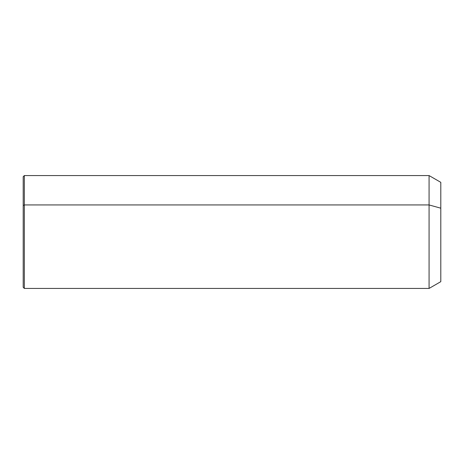 <?xml version="1.0" encoding="UTF-8"?>
<svg xmlns="http://www.w3.org/2000/svg" width="464" height="464" viewBox="0 0 464 464"><rect width="100%" height="100%" fill="white"/><g stroke="black" fill="none" stroke-linecap="round" stroke-linejoin="round"><path stroke-width="0.7" d="M23.2 205.488L24.331 204.943L24.331 288.434L23.2 287.303L23.2 176.697L24.331 175.566L429.072 175.566L440.8 182.34L440.8 208.191L429.072 204.943L440.8 208.191L440.8 281.66L429.072 288.434L429.072 175.566L429.072 288.434L24.331 288.434L24.331 204.943L429.072 204.943L24.331 204.943L24.331 175.566L24.331 204.943L23.2 205.488L23.2 258.512M440.8 255.809L440.8 208.191"/></g></svg>

